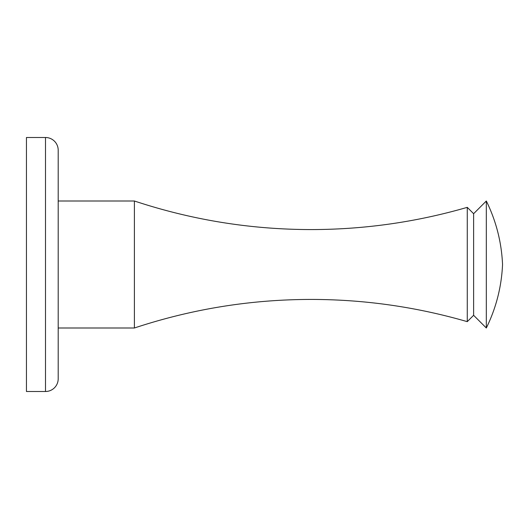 <?xml version="1.0" encoding="UTF-8"?>
<svg xmlns="http://www.w3.org/2000/svg" width="529" height="529" viewBox="0 0 529 529"><rect width="100%" height="100%" fill="white"/><g stroke="black" fill="none" stroke-linecap="round" stroke-linejoin="round"><path stroke-width="0.79" d="M134.399 328L134.399 201C191.749 219.985 250.627 229.513 311.039 229.573C364.164 229.54 416.244 222.127 467.272 207.348L467.272 321.652C416.244 306.873 364.164 299.46 311.039 299.427C250.627 299.487 191.749 309.015 134.399 328L58.197 328L58.197 201L134.399 201M467.272 321.652L473.62 315.297L473.62 213.703L467.272 207.348M486.323 328L486.323 201C496.142 221.036 501.552 242.203 502.55 264.5C501.552 286.797 496.142 307.964 486.323 328L473.62 315.297M45.501 137.5A12.703 12.703 0 0 1 58.197 150.203L58.197 378.797A12.703 12.703 0 0 1 45.501 391.5L45.501 137.5L26.45 137.5L26.45 391.5L45.501 391.5M473.62 213.703L486.323 201"/></g></svg>
